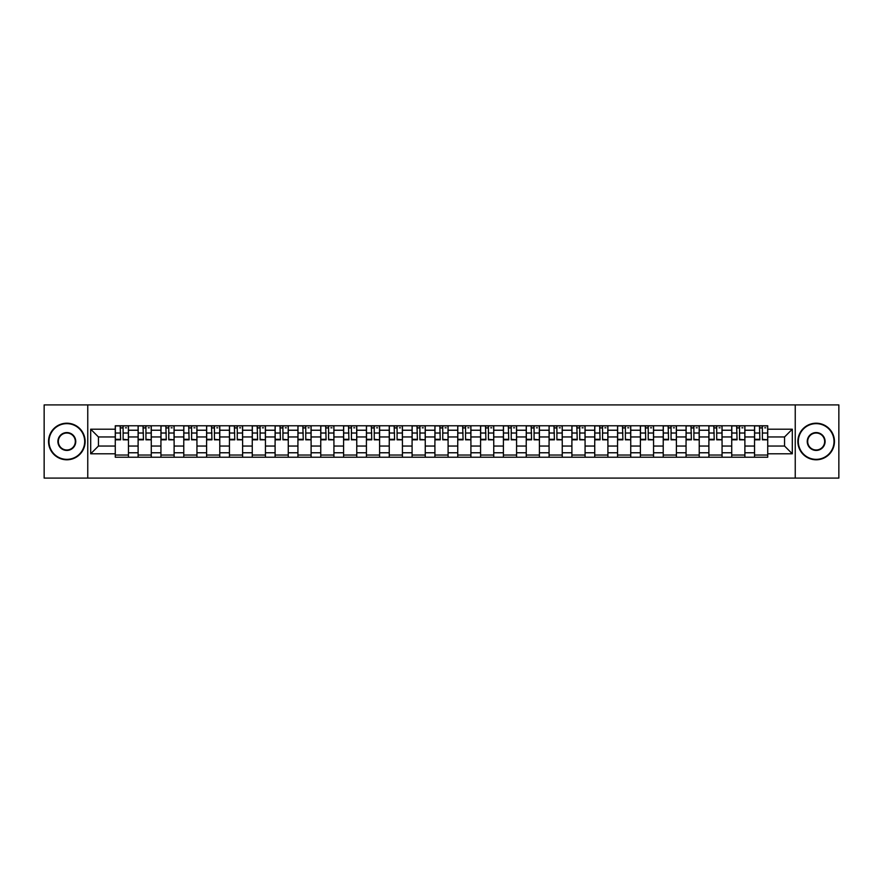 <?xml version="1.0" encoding="UTF-8"?>
<svg xmlns="http://www.w3.org/2000/svg" width="883" height="883" viewBox="0 0 883 883"><rect width="100%" height="100%" fill="white"/><g stroke="black" fill="none" stroke-linecap="round" stroke-linejoin="round"><path stroke-width="1.32" d="M795.241 478.089L838.85 478.089L838.85 404.911L44.15 404.911L44.15 478.089L795.241 478.089L795.241 404.911M138.112 457.228L138.112 430.231L128.454 430.231L128.454 457.228M128.454 430.231L128.454 425.772M138.112 430.231L138.112 425.772M151.28 425.772L151.28 457.228M160.938 457.228L160.938 425.772M174.117 425.772L174.117 457.228M183.774 457.228L183.774 425.772M196.942 425.772L196.942 457.228M206.6 457.228L206.6 425.772M219.779 425.772L219.779 457.228M229.437 457.228L229.437 425.772M242.604 425.772L242.604 457.228M252.262 457.228L252.262 425.772M265.441 425.772L265.441 457.228M275.099 457.228L275.099 425.772M288.266 425.772L288.266 457.228M297.924 457.228L297.924 425.772M311.103 425.772L311.103 457.228M320.761 457.228L320.761 425.772M333.929 425.772L333.929 457.228M343.586 457.228L343.586 425.772M356.765 425.772L356.765 457.228M366.423 457.228L366.423 425.772M379.591 425.772L379.591 457.228M389.248 457.228L389.248 425.772M402.427 425.772L402.427 457.228M412.085 457.228L412.085 425.772M425.253 425.772L425.253 457.228M434.911 457.228L434.911 425.772M448.089 425.772L448.089 457.228M457.747 457.228L457.747 425.772M470.915 425.772L470.915 457.228M480.573 457.228L480.573 425.772M493.752 425.772L493.752 457.228M503.409 457.228L503.409 425.772M516.577 425.772L516.577 457.228M526.235 457.228L526.235 425.772M539.414 425.772L539.414 457.228M549.071 457.228L549.071 425.772M562.239 425.772L562.239 457.228M571.897 457.228L571.897 425.772M585.076 425.772L585.076 457.228M594.734 457.228L594.734 425.772M607.901 425.772L607.901 457.228M617.559 457.228L617.559 425.772M630.738 425.772L630.738 457.228M640.396 457.228L640.396 425.772M653.563 425.772L653.563 457.228M663.221 457.228L663.221 425.772M676.4 425.772L676.4 457.228M686.058 457.228L686.058 425.772M699.226 425.772L699.226 457.228M708.883 457.228L708.883 425.772M722.062 425.772L722.062 457.228M731.72 457.228L731.72 425.772M744.888 425.772L744.888 457.228M754.546 457.228L754.546 425.772M754.546 446.036L744.888 446.036M731.72 446.036L722.062 446.036M708.883 446.036L699.226 446.036M686.058 446.036L676.4 446.036M663.221 446.036L653.563 446.036M640.396 446.036L630.738 446.036M617.559 446.036L607.901 446.036M594.734 446.036L585.076 446.036M571.897 446.036L562.239 446.036M549.071 446.036L539.414 446.036M526.235 446.036L516.577 446.036M503.409 446.036L493.752 446.036M480.573 446.036L470.915 446.036M457.747 446.036L448.089 446.036M434.911 446.036L425.253 446.036M412.085 446.036L402.427 446.036M389.248 446.036L379.591 446.036M366.423 446.036L356.765 446.036M343.586 446.036L333.929 446.036M320.761 446.036L311.103 446.036M297.924 446.036L288.266 446.036M275.099 446.036L265.441 446.036M252.262 446.036L242.604 446.036M229.437 446.036L219.779 446.036M206.6 446.036L196.942 446.036M183.774 446.036L174.117 446.036M160.938 446.036L151.28 446.036M138.112 446.036L128.454 446.036M754.546 436.964L744.888 436.964M731.72 436.964L722.062 436.964M708.883 436.964L699.226 436.964M686.058 436.964L676.4 436.964M663.221 436.964L653.563 436.964M640.396 436.964L630.738 436.964M617.559 436.964L607.901 436.964M594.734 436.964L585.076 436.964M571.897 436.964L562.239 436.964M549.071 436.964L539.414 436.964M526.235 436.964L516.577 436.964M503.409 436.964L493.752 436.964M480.573 436.964L470.915 436.964M457.747 436.964L448.089 436.964M434.911 436.964L425.253 436.964M412.085 436.964L402.427 436.964M389.248 436.964L379.591 436.964M366.423 436.964L356.765 436.964M343.586 436.964L333.929 436.964M320.761 436.964L311.103 436.964M297.924 436.964L288.266 436.964M275.099 436.964L265.441 436.964M252.262 436.964L242.604 436.964M229.437 436.964L219.779 436.964M206.6 436.964L196.942 436.964M183.774 436.964L174.117 436.964M160.938 436.964L151.28 436.964M138.112 436.964L128.454 436.964M98.443 446.036L115.276 446.036L115.276 436.964L98.443 436.964L98.443 446.036L90.695 453.796L90.695 429.204L115.276 429.204L115.276 436.964M767.724 436.964L767.724 446.036L784.557 446.036L784.557 436.964L767.724 436.964L767.724 425.772L115.276 425.772L115.276 429.204M767.724 429.204L792.305 429.204L792.305 453.796L767.724 453.796L767.724 446.036M115.276 446.036L115.276 457.228L767.724 457.228L767.724 453.796M115.276 453.796L90.695 453.796M87.759 478.089L87.759 404.911M128.454 455.043L115.276 455.043M120.618 427.957L123.112 427.957M151.28 455.043L138.112 455.043M143.454 427.957L145.938 427.957M174.117 455.043L160.938 455.043M166.28 427.957L168.774 427.957M196.942 455.043L183.774 455.043M189.117 427.957L191.6 427.957M219.779 455.043L206.6 455.043M211.942 427.957L214.437 427.957M242.604 455.043L229.437 455.043M234.779 427.957L237.262 427.957M265.441 455.043L252.262 455.043M257.604 427.957L260.099 427.957M288.266 455.043L275.099 455.043M280.441 427.957L282.924 427.957M311.103 455.043L297.924 455.043M303.266 427.957L305.761 427.957M333.929 455.043L320.761 455.043M326.103 427.957L328.586 427.957M356.765 455.043L343.586 455.043M348.928 427.957L351.423 427.957M379.591 455.043L366.423 455.043M371.765 427.957L374.249 427.957M402.427 455.043L389.248 455.043M394.591 427.957L397.085 427.957M425.253 455.043L412.085 455.043M417.427 427.957L419.911 427.957M448.089 455.043L434.911 455.043M440.253 427.957L442.747 427.957M470.915 455.043L457.747 455.043M463.089 427.957L465.573 427.957M493.752 455.043L480.573 455.043M485.915 427.957L488.409 427.957M516.577 455.043L503.409 455.043M508.751 427.957L511.235 427.957M539.414 455.043L526.235 455.043M531.577 427.957L534.072 427.957M562.239 455.043L549.071 455.043M554.414 427.957L556.897 427.957M585.076 455.043L571.897 455.043M577.239 427.957L579.734 427.957M607.901 455.043L594.734 455.043M600.076 427.957L602.559 427.957M630.738 455.043L617.559 455.043M622.901 427.957L625.396 427.957M653.563 455.043L640.396 455.043M645.738 427.957L648.221 427.957M676.4 455.043L663.221 455.043M668.563 427.957L671.058 427.957M699.226 455.043L686.058 455.043M691.4 427.957L693.883 427.957M722.062 455.043L708.883 455.043M714.226 427.957L716.72 427.957M744.888 455.043L731.72 455.043M737.062 427.957L739.546 427.957M767.724 455.043L754.546 455.043M759.888 427.957L762.382 427.957M90.695 429.204L98.443 436.964M784.557 446.036L792.305 453.796M784.557 436.964L792.305 429.204M123.112 439.315L128.377 439.822L123.112 439.822L123.112 425.915L128.377 425.915L125.452 425.915M128.377 439.315L128.377 425.915M120.618 427.814L123.112 427.814M125.452 427.814L126.479 427.814M118.278 425.915L115.353 425.915L115.353 439.822L120.618 439.822L120.176 425.915M115.353 425.915L123.543 425.915M145.938 439.315L151.203 439.822L145.938 439.822L145.938 425.915L151.203 425.915L148.278 425.915M151.203 439.315L151.203 425.915M143.454 427.814L145.938 427.814M148.278 427.814L149.304 427.814M141.114 425.915L138.178 425.915L138.178 439.822L143.454 439.822L143.013 425.915M138.178 425.915L146.379 425.915M168.774 439.315L174.039 439.822L168.774 439.822L168.774 425.915L174.039 425.915L171.114 425.915M174.039 439.315L174.039 425.915M166.28 427.814L168.774 427.814M171.114 427.814L172.141 427.814M163.94 425.915L161.015 425.915L161.015 439.822L166.28 439.822L165.838 425.915M161.015 425.915L169.205 425.915M66.832 459.359A17.859 17.859 0 0 0 84.691 441.5A17.859 17.859 0 0 0 66.832 423.641A17.859 17.859 0 0 0 48.984 441.5A17.859 17.859 0 0 0 66.832 459.359M66.832 423.211A18.289 18.289 0 0 1 85.132 441.5A18.289 18.289 0 0 1 66.832 459.789A18.289 18.289 0 0 1 48.543 441.5A18.289 18.289 0 0 1 66.832 423.211M66.832 450.429A8.929 8.929 0 0 1 57.903 441.5A8.929 8.929 0 0 1 66.832 432.571A8.929 8.929 0 0 1 75.761 441.5A8.929 8.929 0 0 1 66.832 450.429M66.832 433.012A8.488 8.488 0 0 0 58.344 441.5A8.488 8.488 0 0 0 66.832 449.988A8.488 8.488 0 0 0 75.32 441.5A8.488 8.488 0 0 0 66.832 433.012M816.168 459.359A17.859 17.859 0 0 0 834.016 441.5A17.859 17.859 0 0 0 816.168 423.641A17.859 17.859 0 0 0 798.309 441.5A17.859 17.859 0 0 0 816.168 459.359M816.168 423.211A18.289 18.289 0 0 1 834.457 441.5A18.289 18.289 0 0 1 816.168 459.789A18.289 18.289 0 0 1 797.868 441.5A18.289 18.289 0 0 1 816.168 423.211M816.168 450.429A8.929 8.929 0 0 1 807.239 441.5A8.929 8.929 0 0 1 816.168 432.571A8.929 8.929 0 0 1 825.097 441.5A8.929 8.929 0 0 1 816.168 450.429M816.168 433.012A8.488 8.488 0 0 0 807.68 441.5A8.488 8.488 0 0 0 816.168 449.988A8.488 8.488 0 0 0 824.656 441.5A8.488 8.488 0 0 0 816.168 433.012M191.6 439.315L196.865 439.822L191.6 439.822L191.6 425.915L196.865 425.915L193.94 425.915M196.865 439.315L196.865 425.915M189.117 427.814L191.6 427.814M193.94 427.814L194.966 427.814M186.777 425.915L183.841 425.915L183.841 439.822L189.117 439.822L188.675 425.915M183.841 425.915L192.041 425.915M214.437 439.315L219.701 439.822L214.437 439.822L214.437 425.915L219.701 425.915L216.776 425.915M219.701 439.315L219.701 425.915M211.942 427.814L214.437 427.814M216.776 427.814L217.803 427.814M209.602 425.915L206.677 425.915L206.677 439.822L211.942 439.822L211.501 425.915M206.677 425.915L214.867 425.915M237.262 439.315L242.527 439.822L237.262 439.822L237.262 425.915L242.527 425.915L239.602 425.915M242.527 439.315L242.527 425.915M234.779 427.814L237.262 427.814M239.602 427.814L240.629 427.814M232.439 425.915L229.503 425.915L229.503 439.822L234.779 439.822L234.337 425.915M229.503 425.915L237.704 425.915M260.099 439.315L265.364 439.822L260.099 439.822L260.099 425.915L265.364 425.915L262.439 425.915M265.364 439.315L265.364 425.915M257.604 427.814L260.099 427.814M262.439 427.814L263.465 427.814M255.264 425.915L252.339 425.915L252.339 439.822L257.604 439.822L257.163 425.915M252.339 425.915L260.529 425.915M282.924 439.315L288.189 439.822L282.924 439.822L282.924 425.915L288.189 425.915L285.264 425.915M288.189 439.315L288.189 425.915M280.441 427.814L282.924 427.814M285.264 427.814L286.291 427.814M278.101 425.915L275.165 425.915L275.165 439.822L280.441 439.822L279.999 425.915M275.165 425.915L283.366 425.915M305.761 439.315L311.026 439.822L305.761 439.822L305.761 425.915L311.026 425.915L308.101 425.915M311.026 439.315L311.026 425.915M303.266 427.814L305.761 427.814M308.101 427.814L309.127 427.814M300.926 425.915L298.001 425.915L298.001 439.822L303.266 439.822L302.825 425.915M298.001 425.915L306.191 425.915M328.586 439.315L333.862 439.822L328.586 439.822L328.586 425.915L333.862 425.915L330.926 425.915M333.862 439.315L333.862 425.915M326.103 427.814L328.586 427.814M330.926 427.814L331.953 427.814M323.763 425.915L320.827 425.915L320.827 439.822L326.103 439.822L325.661 425.915M320.827 425.915L329.028 425.915M351.423 439.315L356.688 439.822L351.423 439.822L351.423 425.915L356.688 425.915L353.763 425.915M356.688 439.315L356.688 425.915M348.928 427.814L351.423 427.814M353.763 427.814L354.789 427.814M346.589 425.915L343.664 425.915L343.664 439.822L348.928 439.822L348.487 425.915M343.664 425.915L351.853 425.915M374.249 439.315L379.524 439.822L374.249 439.822L374.249 425.915L379.524 425.915L376.588 425.915M379.524 439.315L379.524 425.915M371.765 427.814L374.249 427.814M376.588 427.814L377.615 427.814M369.425 425.915L366.489 425.915L366.489 439.822L371.765 439.822L371.324 425.915M366.489 425.915L374.69 425.915M397.085 439.315L402.35 439.822L397.085 439.822L397.085 425.915L402.35 425.915L399.425 425.915M402.35 439.315L402.35 425.915M394.591 427.814L397.085 427.814M399.425 427.814L400.452 427.814M392.251 425.915L389.326 425.915L389.326 439.822L394.591 439.822L394.149 425.915M389.326 425.915L397.516 425.915M419.911 439.315L425.187 439.822L419.911 439.822L419.911 425.915L425.187 425.915L422.251 425.915M425.187 439.315L425.187 425.915M417.427 427.814L419.911 427.814M422.251 427.814L423.277 427.814M415.087 425.915L412.151 425.915L412.151 439.822L417.427 439.822L416.986 425.915M412.151 425.915L420.352 425.915M442.747 439.315L448.012 439.822L442.747 439.822L442.747 425.915L448.012 425.915L445.087 425.915M448.012 439.315L448.012 425.915M440.253 427.814L442.747 427.814M445.087 427.814L446.114 427.814M437.913 425.915L434.988 425.915L434.988 439.822L440.253 439.822L439.822 425.915M434.988 425.915L443.178 425.915M465.573 439.315L470.849 439.822L465.573 439.822L465.573 425.915L470.849 425.915L467.913 425.915M470.849 439.315L470.849 425.915M463.089 427.814L465.573 427.814M467.913 427.814L468.939 427.814M460.749 425.915L457.813 425.915L457.813 439.822L463.089 439.822L462.648 425.915M457.813 425.915L466.014 425.915M488.409 439.315L493.674 439.822L488.409 439.822L488.409 425.915L493.674 425.915L490.749 425.915M493.674 439.315L493.674 425.915M485.915 427.814L488.409 427.814M490.749 427.814L491.776 427.814M483.575 425.915L480.65 425.915L480.65 439.822L485.915 439.822L485.484 425.915M480.65 425.915L488.851 425.915M511.235 439.315L516.511 439.822L511.235 439.822L511.235 425.915L516.511 425.915L513.575 425.915M516.511 439.315L516.511 425.915M508.751 427.814L511.235 427.814M513.575 427.814L514.601 427.814M506.412 425.915L503.476 425.915L503.476 439.822L508.751 439.822L508.31 425.915M503.476 425.915L511.676 425.915M534.072 439.315L539.336 439.822L534.072 439.822L534.072 425.915L539.336 425.915L536.411 425.915M539.336 439.315L539.336 425.915M531.577 427.814L534.072 427.814M536.411 427.814L537.438 427.814M529.237 425.915L526.312 425.915L526.312 439.822L531.577 439.822L531.147 425.915M526.312 425.915L534.513 425.915M556.897 439.315L562.173 439.822L556.897 439.822L556.897 425.915L562.173 425.915L559.237 425.915M562.173 439.315L562.173 425.915M554.414 427.814L556.897 427.814M559.237 427.814L560.264 427.814M552.074 425.915L549.138 425.915L549.138 439.822L554.414 439.822L553.972 425.915M549.138 425.915L557.339 425.915M579.734 439.315L584.999 439.822L579.734 439.822L579.734 425.915L584.999 425.915L582.074 425.915M584.999 439.315L584.999 425.915M577.239 427.814L579.734 427.814M582.074 427.814L583.1 427.814M574.899 425.915L571.974 425.915L571.974 439.822L577.239 439.822L576.809 425.915M571.974 425.915L580.175 425.915M602.559 439.315L607.835 439.822L602.559 439.822L602.559 425.915L607.835 425.915L604.899 425.915M607.835 439.315L607.835 425.915M600.076 427.814L602.559 427.814M604.899 427.814L605.926 427.814M597.736 425.915L594.811 425.915L594.811 439.822L600.076 439.822L599.634 425.915M594.811 425.915L603.001 425.915M625.396 439.315L630.661 439.822L625.396 439.822L625.396 425.915L630.661 425.915L627.736 425.915M630.661 439.315L630.661 425.915M622.901 427.814L625.396 427.814M627.736 427.814L628.762 427.814M620.561 425.915L617.636 425.915L617.636 439.822L622.901 439.822L622.471 425.915M617.636 425.915L625.837 425.915M648.221 439.315L653.497 439.822L648.221 439.822L648.221 425.915L653.497 425.915L650.561 425.915M653.497 439.315L653.497 425.915M645.738 427.814L648.221 427.814M650.561 427.814L651.588 427.814M643.398 425.915L640.473 425.915L640.473 439.822L645.738 439.822L645.296 425.915M640.473 425.915L648.663 425.915M671.058 439.315L676.323 439.822L671.058 439.822L671.058 425.915L676.323 425.915L673.398 425.915M676.323 439.315L676.323 425.915M668.563 427.814L671.058 427.814M673.398 427.814L674.424 427.814M666.224 425.915L663.299 425.915L663.299 439.822L668.563 439.822L668.133 425.915M663.299 425.915L671.499 425.915M693.883 439.315L699.159 439.822L693.883 439.822L693.883 425.915L699.159 425.915L696.223 425.915M699.159 439.315L699.159 425.915M691.4 427.814L693.883 427.814M696.223 427.814L697.25 427.814M689.06 425.915L686.135 425.915L686.135 439.822L691.4 439.822L690.959 425.915M686.135 425.915L694.325 425.915M716.72 439.315L721.985 439.822L716.72 439.822L716.72 425.915L721.985 425.915L719.06 425.915M721.985 439.315L721.985 425.915M714.226 427.814L716.72 427.814M719.06 427.814L720.087 427.814M711.886 425.915L708.961 425.915L708.961 439.822L714.226 439.822L713.795 425.915M708.961 425.915L717.162 425.915M739.546 439.315L744.822 439.822L739.546 439.822L739.546 425.915L744.822 425.915L741.886 425.915M744.822 439.315L744.822 425.915M737.062 427.814L739.546 427.814M741.886 427.814L742.912 427.814M734.722 425.915L731.797 425.915L731.797 439.822L737.062 439.822L736.621 425.915M731.797 425.915L739.987 425.915M762.382 439.315L767.647 439.822L762.382 439.822L762.382 425.915L767.647 425.915L764.722 425.915M767.647 439.315L767.647 425.915M759.888 427.814L762.382 427.814M764.722 427.814L765.749 427.814M757.548 425.915L754.623 425.915L754.623 439.822L759.888 439.822L759.457 425.915M754.623 425.915L762.824 425.915M731.72 430.231L722.062 430.231M708.883 430.231L699.226 430.231M686.058 430.231L676.4 430.231M663.221 430.231L653.563 430.231M640.396 430.231L630.738 430.231M617.559 430.231L607.901 430.231M594.734 430.231L585.076 430.231M571.897 430.231L562.239 430.231M549.071 430.231L539.414 430.231M526.235 430.231L516.577 430.231M503.409 430.231L493.752 430.231M480.573 430.231L470.915 430.231M457.747 430.231L448.089 430.231M434.911 430.231L425.253 430.231M412.085 430.231L402.427 430.231M389.248 430.231L379.591 430.231M366.423 430.231L356.765 430.231M343.586 430.231L333.929 430.231M320.761 430.231L311.103 430.231M297.924 430.231L288.266 430.231M275.099 430.231L265.441 430.231M252.262 430.231L242.604 430.231M229.437 430.231L219.779 430.231M206.6 430.231L196.942 430.231M183.774 430.231L174.117 430.231M160.938 430.231L151.28 430.231M754.546 430.231L744.888 430.231M731.72 452.769L722.062 452.769M708.883 452.769L699.226 452.769M686.058 452.769L676.4 452.769M663.221 452.769L653.563 452.769M640.396 452.769L630.738 452.769M617.559 452.769L607.901 452.769M594.734 452.769L585.076 452.769M571.897 452.769L562.239 452.769M549.071 452.769L539.414 452.769M526.235 452.769L516.577 452.769M503.409 452.769L493.752 452.769M480.573 452.769L470.915 452.769M457.747 452.769L448.089 452.769M434.911 452.769L425.253 452.769M412.085 452.769L402.427 452.769M389.248 452.769L379.591 452.769M366.423 452.769L356.765 452.769M343.586 452.769L333.929 452.769M320.761 452.769L311.103 452.769M297.924 452.769L288.266 452.769M275.099 452.769L265.441 452.769M252.262 452.769L242.604 452.769M229.437 452.769L219.779 452.769M206.6 452.769L196.942 452.769M183.774 452.769L174.117 452.769M160.938 452.769L151.28 452.769M138.112 452.769L128.454 452.769M754.546 452.769L744.888 452.769M123.112 433.023L128.377 433.023M115.353 439.315L120.618 439.315M115.353 433.023L120.618 433.023M145.938 433.023L151.203 433.023M138.178 439.315L143.454 439.315M138.178 433.023L143.454 433.023M168.774 433.023L174.039 433.023M161.015 439.315L166.28 439.315M161.015 433.023L166.28 433.023M191.6 433.023L196.865 433.023M183.841 439.315L189.117 439.315M183.841 433.023L189.117 433.023M214.437 433.023L219.701 433.023M206.677 439.315L211.942 439.315M206.677 433.023L211.942 433.023M237.262 433.023L242.527 433.023M229.503 439.315L234.779 439.315M229.503 433.023L234.779 433.023M260.099 433.023L265.364 433.023M252.339 439.315L257.604 439.315M252.339 433.023L257.604 433.023M282.924 433.023L288.189 433.023M275.165 439.315L280.441 439.315M275.165 433.023L280.441 433.023M305.761 433.023L311.026 433.023M298.001 439.315L303.266 439.315M298.001 433.023L303.266 433.023M328.586 433.023L333.862 433.023M320.827 439.315L326.103 439.315M320.827 433.023L326.103 433.023M351.423 433.023L356.688 433.023M343.664 439.315L348.928 439.315M343.664 433.023L348.928 433.023M374.249 433.023L379.524 433.023M366.489 439.315L371.765 439.315M366.489 433.023L371.765 433.023M397.085 433.023L402.35 433.023M389.326 439.315L394.591 439.315M389.326 433.023L394.591 433.023M419.911 433.023L425.187 433.023M412.151 439.315L417.427 439.315M412.151 433.023L417.427 433.023M442.747 433.023L448.012 433.023M434.988 439.315L440.253 439.315M434.988 433.023L440.253 433.023M465.573 433.023L470.849 433.023M457.813 439.315L463.089 439.315M457.813 433.023L463.089 433.023M488.409 433.023L493.674 433.023M480.65 439.315L485.915 439.315M480.65 433.023L485.915 433.023M511.235 433.023L516.511 433.023M503.476 439.315L508.751 439.315M503.476 433.023L508.751 433.023M534.072 433.023L539.336 433.023M526.312 439.315L531.577 439.315M526.312 433.023L531.577 433.023M556.897 433.023L562.173 433.023M549.138 439.315L554.414 439.315M549.138 433.023L554.414 433.023M579.734 433.023L584.999 433.023M571.974 439.315L577.239 439.315M571.974 433.023L577.239 433.023M602.559 433.023L607.835 433.023M594.811 439.315L600.076 439.315M594.811 433.023L600.076 433.023M625.396 433.023L630.661 433.023M617.636 439.315L622.901 439.315M617.636 433.023L622.901 433.023M648.221 433.023L653.497 433.023M640.473 439.315L645.738 439.315M640.473 433.023L645.738 433.023M671.058 433.023L676.323 433.023M663.299 439.315L668.563 439.315M663.299 433.023L668.563 433.023M693.883 433.023L699.159 433.023M686.135 439.315L691.4 439.315M686.135 433.023L691.4 433.023M716.72 433.023L721.985 433.023M708.961 439.315L714.226 439.315M708.961 433.023L714.226 433.023M739.546 433.023L744.822 433.023M731.797 439.315L737.062 439.315M731.797 433.023L737.062 433.023M762.382 433.023L767.647 433.023M754.623 439.315L759.888 439.315M754.623 433.023L759.888 433.023"/></g></svg>
